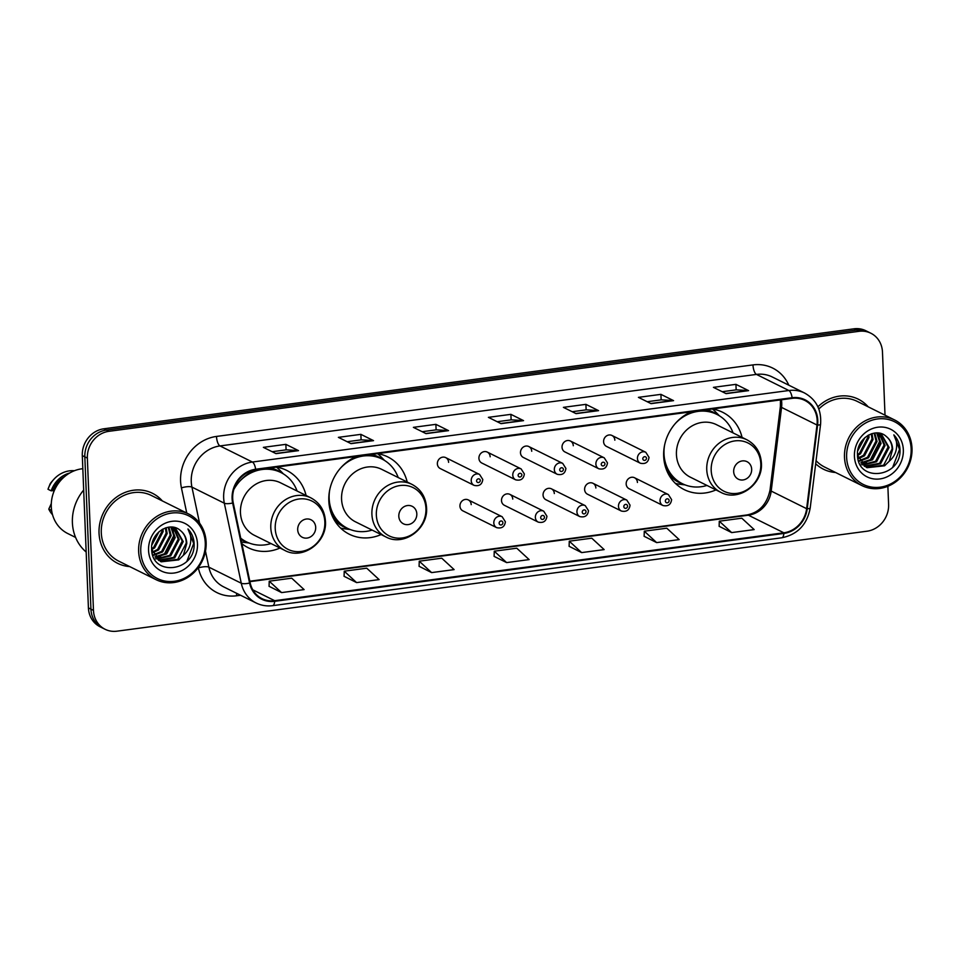 <?xml version="1.0" encoding="UTF-8"?>
<svg xmlns="http://www.w3.org/2000/svg" width="960" height="960" viewBox="0 0 960 960"><rect width="100%" height="100%" fill="white"/><g stroke="black" fill="none" stroke-linecap="round" stroke-linejoin="round"><path stroke-width="1.44" d="M691.236 411.816A43.176 38.916 116.4 0 0 663.672 456.24A43.176 38.916 116.4 0 0 684.216 489.612A43.176 38.916 116.4 0 0 715.956 489.912M356.388 456.456A43.176 38.916 116.4 0 0 328.824 500.88A43.176 38.916 116.4 0 0 349.368 534.252A43.176 38.916 116.4 0 0 381.108 534.552M241.872 543.66A43.176 38.916 116.4 0 0 248.244 547.728A43.176 38.916 116.4 0 0 279.984 548.028M471.204 504.624A6.108 5.508 116.4 0 0 468.288 499.908A6.108 5.508 116.4 0 0 462.612 500.556A6.108 5.508 116.4 0 0 459.948 506.124A6.108 5.508 116.4 0 0 462.852 510.852L496.716 527.664A6.108 5.508 -63.6 0 1 493.812 522.948A6.108 5.508 -63.6 0 1 496.464 517.38A6.108 5.508 -63.6 0 1 502.152 516.72L505.38 521.784C504.684 526.788 501.792 528.756 496.716 527.664M512.76 499.08A6.108 5.508 116.4 0 0 509.844 494.364A6.108 5.508 116.4 0 0 504.168 495.012A6.108 5.508 116.4 0 0 501.504 500.58A6.108 5.508 116.4 0 0 504.408 505.308L538.272 522.132A6.108 5.508 -63.6 0 1 535.368 517.404A6.108 5.508 -63.6 0 1 538.02 511.836A6.108 5.508 -63.6 0 1 543.708 511.188L546.936 516.24C546.24 521.244 543.348 523.212 538.272 522.132M554.316 493.548A6.108 5.508 116.4 0 0 551.412 488.82A6.108 5.508 116.4 0 0 545.724 489.48A6.108 5.508 116.4 0 0 543.06 495.048A6.108 5.508 116.4 0 0 545.964 499.764L579.828 516.588A6.108 5.508 -63.6 0 1 576.924 511.86A6.108 5.508 -63.6 0 1 579.576 506.292A6.108 5.508 -63.6 0 1 585.264 505.644L588.492 510.696C587.796 515.712 584.904 517.668 579.828 516.588M595.872 488.004A6.108 5.508 116.4 0 0 592.968 483.288A6.108 5.508 116.4 0 0 587.28 483.936A6.108 5.508 116.4 0 0 584.616 489.504A6.108 5.508 116.4 0 0 587.52 494.232L621.384 511.044A6.108 5.508 -63.6 0 1 618.48 506.328A6.108 5.508 -63.6 0 1 621.132 500.76A6.108 5.508 -63.6 0 1 626.82 500.1L630.048 505.164C629.352 510.168 626.46 512.136 621.384 511.044M637.428 482.472A6.108 5.508 116.4 0 0 634.524 477.744A6.108 5.508 116.4 0 0 628.836 478.404A6.108 5.508 116.4 0 0 626.172 483.972A6.108 5.508 116.4 0 0 629.076 488.688L662.94 505.512A6.108 5.508 -63.6 0 1 660.036 500.784A6.108 5.508 -63.6 0 1 662.688 495.216A6.108 5.508 -63.6 0 1 668.376 494.568L671.604 499.62C670.908 504.636 668.016 506.592 662.94 505.512M603.588 441.684A6.108 5.508 116.4 0 0 606.492 446.412L640.356 463.224A6.108 5.508 -63.6 0 1 637.44 458.508A6.108 5.508 -63.6 0 1 640.104 452.94A6.108 5.508 -63.6 0 1 645.792 452.28L611.928 435.456A6.108 5.508 116.4 0 0 606.252 436.116A6.108 5.508 116.4 0 0 603.588 441.684M562.032 447.228A6.108 5.508 116.4 0 0 564.936 451.944L598.8 468.768A6.108 5.508 -63.6 0 1 595.884 464.04A6.108 5.508 -63.6 0 1 598.548 458.472A6.108 5.508 -63.6 0 1 604.236 457.824L570.372 441A6.108 5.508 116.4 0 0 564.696 441.66A6.108 5.508 116.4 0 0 562.032 447.228M437.364 463.848A6.108 5.508 116.4 0 0 440.268 468.564L474.132 485.388A6.108 5.508 -63.6 0 1 471.216 480.66A6.108 5.508 -63.6 0 1 473.88 475.092A6.108 5.508 -63.6 0 1 479.568 474.444L445.704 457.62A6.108 5.508 116.4 0 0 440.016 458.28A6.108 5.508 116.4 0 0 437.364 463.848M478.92 458.304A6.108 5.508 116.4 0 0 481.824 463.032L515.688 479.844A6.108 5.508 -63.6 0 1 512.772 475.128A6.108 5.508 -63.6 0 1 515.436 469.56A6.108 5.508 -63.6 0 1 521.124 468.9L487.26 452.076A6.108 5.508 116.4 0 0 481.572 452.736A6.108 5.508 116.4 0 0 478.92 458.304M520.476 452.76A6.108 5.508 116.4 0 0 523.38 457.488L557.244 474.3A6.108 5.508 -63.6 0 1 554.328 469.584A6.108 5.508 -63.6 0 1 556.992 464.016A6.108 5.508 -63.6 0 1 562.68 463.356L528.816 446.544A6.108 5.508 116.4 0 0 523.14 447.192A6.108 5.508 116.4 0 0 520.476 452.76M407.196 482.016A43.176 38.916 116.4 0 0 387.792 456.912A43.176 38.916 116.4 0 0 377.508 453.648M742.056 437.376A43.176 38.916 116.4 0 0 722.64 412.272A43.176 38.916 116.4 0 0 712.356 409.008M306.084 495.492A43.176 38.916 116.4 0 0 286.668 470.388A43.176 38.916 116.4 0 0 276.396 467.124M255.264 469.944A43.176 38.916 116.4 0 0 233.832 489.456M614.844 440.184A6.108 5.508 116.4 0 0 611.928 435.456M573.288 445.728A6.108 5.508 116.4 0 0 570.372 441M448.608 462.348A6.108 5.508 116.4 0 0 445.704 457.62M490.164 456.804A6.108 5.508 116.4 0 0 487.26 452.076M531.72 451.26A6.108 5.508 116.4 0 0 528.816 446.544M885.012 415.188L882.48 352.116A24.444 22.02 116.4 0 0 870.852 333.228L865.788 330.708A24.444 22.02 116.4 0 0 853.956 328.812L103.836 428.796A24.444 22.02 116.4 0 0 82.296 455.592L88.416 607.884A24.444 22.02 116.4 0 0 100.044 626.772L102.576 628.032A24.444 22.02 116.4 0 1 90.936 609.144A24.444 22.02 116.4 0 0 102.576 628.032L105.108 629.292A24.444 22.02 116.4 0 0 116.928 631.188L867.048 531.204A24.444 22.02 116.4 0 0 888.6 504.408L887.868 486.276M870.852 333.228A24.444 22.02 116.4 0 0 859.02 331.32L108.9 431.316A24.444 22.02 116.4 0 0 87.36 458.112L84.828 456.852L90.936 609.144L84.828 456.852A24.444 22.02 116.4 0 1 106.368 430.056A24.444 22.02 116.4 0 0 84.828 456.852L82.296 455.592M859.02 331.32L856.488 330.06L106.368 430.056L856.488 330.06A24.444 22.02 116.4 0 1 868.32 331.968A24.444 22.02 116.4 0 0 856.488 330.06L853.956 328.812M99.036 533.1A39.108 35.244 116.4 0 0 117.648 563.328A39.108 35.244 116.4 0 0 129.72 566.592A39.108 35.244 116.4 0 1 117.648 563.328A39.108 35.244 116.4 0 1 99.036 533.1A39.108 35.244 116.4 0 1 116.064 497.472A39.108 35.244 116.4 0 1 152.448 493.284A39.108 35.244 116.4 0 0 116.064 497.472A39.108 35.244 116.4 0 0 99.036 533.1M815.688 463.752A39.108 35.244 116.4 0 0 823.512 469.236A39.108 35.244 116.4 0 0 835.572 472.5A39.108 35.244 116.4 0 1 823.512 469.236A39.108 35.244 116.4 0 1 815.688 463.752M232.692 498.468A26.076 23.496 -63.6 0 1 255.672 469.884L792.156 398.364A26.076 23.496 -63.6 0 1 804.78 400.404A26.076 23.496 -63.6 0 1 816.996 425.004L806.628 508.68A26.076 23.496 -63.6 0 1 783.84 532.8L274.656 600.684A26.076 23.496 -63.6 0 1 262.032 598.656A26.076 23.496 -63.6 0 1 250.176 582.864L233.232 502.824A26.076 23.496 -63.6 0 1 232.692 498.468M232.092 498.54A26.724 24.084 116.4 0 0 232.644 503.016L249.588 583.044A26.724 24.084 116.4 0 0 274.68 601.32L783.864 533.436A26.724 24.084 116.4 0 0 807.228 508.716L817.596 425.04A26.724 24.084 116.4 0 0 792.132 397.728L255.648 469.248A26.724 24.084 116.4 0 0 232.092 498.54M722.22 391.716L736.212 389.856L748.152 390.516A6.516 2.412 82.4 0 1 748.584 390.636L735.936 384.348L713.424 387.348L726.084 393.636L748.584 390.636M736.152 389.856L735.936 384.348M647.208 401.712L661.2 399.852L673.14 400.512A6.516 2.412 82.4 0 1 673.572 400.644L660.924 394.356L638.412 397.356L651.072 403.644L673.572 400.644M661.14 399.864L660.924 394.356M572.196 411.72L586.188 409.848L598.128 410.52A6.516 2.412 82.4 0 1 598.56 410.64L585.912 404.352L563.4 407.352L576.06 413.64L598.56 410.64M586.128 409.86L585.912 404.352M272.148 451.716L286.152 449.844L298.08 450.516A6.516 2.412 82.4 0 1 298.524 450.636L285.864 444.348L263.364 447.348L276.012 453.636L298.524 450.636M286.08 449.856L285.864 444.348M347.16 441.72L361.152 439.848L373.092 440.52A6.516 2.412 82.4 0 1 373.536 440.64L360.876 434.352L338.376 437.352L351.024 443.64L373.536 440.64M361.092 439.86L360.876 434.352M422.172 431.712L436.164 429.852L448.104 430.512A6.516 2.412 82.4 0 1 448.548 430.632L435.888 424.344L413.376 427.344L426.036 433.632L448.548 430.632M436.104 429.852L435.888 424.344M497.184 421.716L511.176 419.856L523.116 420.516A6.516 2.412 82.4 0 1 523.56 420.636L510.9 414.348L488.388 417.348L501.048 423.636L523.56 420.636M511.116 419.856L510.9 414.348M162.336 500.928A39.108 35.244 116.4 0 0 152.448 493.284A39.108 35.244 116.4 0 1 162.336 500.928M868.2 406.836A39.108 35.244 116.4 0 0 858.3 399.18A39.108 35.244 116.4 0 0 817.896 406.812A39.108 35.244 116.4 0 1 858.3 399.18L858.3 399.18A39.108 35.244 116.4 0 1 868.2 406.836M87.36 458.112L93.468 610.404A24.444 22.02 116.4 0 0 105.108 629.292M644.124 536.292L656.652 542.604L679.164 539.604L666.792 528.192L644.292 531.192L644.124 536.376M719.136 526.296L731.664 532.596L754.176 529.596L741.804 518.196L719.292 521.196L719.136 526.38M419.088 566.292L431.616 572.604L454.128 569.604L441.756 558.192L419.256 561.192L419.088 566.376M344.076 576.3L356.604 582.6L379.116 579.6L366.744 568.188L344.244 571.188L344.076 576.372M269.064 586.296L281.592 592.596L304.104 589.596L291.732 578.184L269.232 581.184L269.064 586.368M569.112 546.3L581.64 552.6L604.152 549.6L591.78 538.188L569.28 541.188L569.112 546.372M506.628 562.596L529.14 559.596L516.768 548.196L494.268 551.196L494.1 556.38L506.628 562.596L494.268 551.196M431.616 572.604L419.256 561.192M356.604 582.6L344.244 571.188M281.592 592.596L269.232 581.184M581.64 552.6L569.28 541.188M656.652 542.604L644.292 531.192M731.664 532.596L719.292 521.196M205.272 542.868A35.04 31.572 116.4 0 0 171.648 513.06A35.04 31.572 116.4 0 0 140.76 551.472A35.04 31.572 116.4 0 0 174.384 581.28A35.04 31.572 116.4 0 0 205.272 542.868M206.136 542.352A36.66 33.036 116.4 0 0 188.7 514.02A36.66 33.036 116.4 0 0 154.596 517.944A36.66 33.036 116.4 0 0 138.636 551.352A36.66 33.036 116.4 0 0 156.072 579.684A36.66 33.036 116.4 0 0 190.176 575.76A36.66 33.036 116.4 0 0 206.136 542.352M188.7 514.02L151.356 495.468A36.66 33.036 116.4 0 0 117.252 499.404A36.66 33.036 116.4 0 0 101.292 532.8A36.66 33.036 116.4 0 0 118.74 561.144L156.072 579.684M83.676 490.056A43.992 39.648 116.4 0 0 72.396 522.696A43.992 39.648 116.4 0 0 86.16 552.012M82.824 468.696A34.632 31.2 116.4 0 0 51.276 506.772A34.632 31.2 116.4 0 0 67.752 533.532L75.588 537.432M159.024 531.72L151.896 544.908M162.948 529.008L163.152 531.576L154.62 547.908L151.692 549.624M162.06 529.5L162.144 531.084L153.624 547.404L151.632 548.652M166.128 527.724L167.172 533.58L158.64 549.9L152.64 552.756M165.372 527.964L166.164 533.076L157.644 549.408L152.376 552.048M168.924 527.148L171.192 535.572L162.66 551.904L153.9 555.276M168.252 527.232L170.184 535.08L161.652 551.4L153.564 554.688M171.444 527.052L175.2 537.576L166.68 553.896L155.376 557.352M170.844 527.028L174.204 537.072L165.672 553.392L154.992 556.872M173.688 527.316L179.22 539.568L170.7 555.888L157.02 559.08M173.16 527.22L178.224 539.064L169.692 555.396L156.588 558.684M175.212 527.688L183.24 541.56L174.72 557.892L158.82 560.508M175.008 527.628L182.244 541.068L173.712 557.388L158.352 560.172M151.668 549.468L161.112 561.816L178.74 559.884L183.372 555.3L186.816 543.336C186.492 537.936 184.368 533.688 180.42 530.568C184.212 533.676 186.156 537.84 186.252 543.06L177.732 559.392L160.26 561.384M180.42 530.568C169.872 520.584 150.528 532.908 151.632 548.604C151.284 576.768 194.172 572.028 194.16 545.076L194.148 543.732C193.848 537.852 191.784 532.944 187.968 528.972C190.56 533.22 191.376 538.08 190.404 543.528C189.54 548.1 187.2 552.024 183.372 555.3M148.56 550.428A26.568 23.94 116.4 0 0 174.06 573.036A26.568 23.94 116.4 0 0 197.472 543.912A26.568 23.94 116.4 0 0 171.984 521.304A26.568 23.94 116.4 0 0 148.56 550.428M51.288 503.58L48.792 509.1A26.076 23.496 116.4 0 0 52.536 514.752M51.624 510.504L48.792 509.1M64.212 476.94A24.444 22.02 116.4 0 0 52.8 490.62L54.036 491.232M74.4 470.736A26.076 23.496 116.4 0 0 53.604 479.592L51.708 481.752A16.296 14.688 116.4 0 0 50.16 483.792L48 489.264L51.168 490.836L52.8 490.62M53.604 479.592A26.076 23.496 116.4 0 0 48 489.264M69.684 473.016A26.076 23.496 116.4 0 0 51.168 490.836M187.968 528.972L193.68 543.492L186.96 561.096M173.04 527.196L173.88 530.988M174.072 535.02L164.28 554.304M160.656 556.752L156.492 558.588M155.328 558.936L154.572 559.128M315.696 527.352A9.78 8.808 116.4 0 0 306.312 519.036A9.78 8.808 116.4 0 0 297.696 529.752A9.78 8.808 116.4 0 0 307.08 538.068A9.78 8.808 116.4 0 0 315.696 527.352M310.848 497.856L280.512 482.796A29.328 26.424 116.4 0 0 253.224 485.94A29.328 26.424 116.4 0 0 240.456 512.664A29.328 26.424 116.4 0 0 254.412 535.332L284.748 550.392C302.556 560.328 327.24 542.448 325.44 521.196C324.684 510.504 319.824 502.728 310.848 497.856A29.328 26.424 116.4 0 0 283.56 501A29.328 26.424 116.4 0 0 270.792 527.724A29.328 26.424 116.4 0 0 284.748 550.392M297.084 491.028A38.7 34.872 116.4 0 0 280.884 472.512A38.7 34.872 116.4 0 0 239.64 481.32M280.884 472.512L279.612 471.888A38.7 34.872 116.4 0 0 265.536 468.576M256.26 469.812A38.7 34.872 116.4 0 0 254.04 470.496M240.792 538.56A38.7 34.872 116.4 0 0 245.184 541.2L246.444 541.836A38.7 34.872 116.4 0 0 270.984 543.564M240.708 538.164A38.7 34.872 116.4 0 0 246.444 541.836M249.144 543.012L243.684 542.34A42.372 38.172 -63.6 0 1 241.524 542.004M276.468 467.136A42.372 38.172 -63.6 0 1 279.624 470.004L283.452 473.94M416.82 513.876A9.78 8.808 116.4 0 0 407.436 505.548A9.78 8.808 116.4 0 0 398.808 516.276A9.78 8.808 116.4 0 0 408.192 524.592A9.78 8.808 116.4 0 0 416.82 513.876M411.96 484.38L381.624 469.308A29.328 26.424 116.4 0 0 354.336 472.452A29.328 26.424 116.4 0 0 341.568 499.176A29.328 26.424 116.4 0 0 355.524 521.844L385.86 536.916C403.668 546.852 428.364 528.96 426.552 507.72C425.796 497.028 420.936 489.24 411.96 484.38A29.328 26.424 116.4 0 0 384.672 487.524A29.328 26.424 116.4 0 0 371.904 514.248A29.328 26.424 116.4 0 0 385.86 536.916M398.208 477.54A38.7 34.872 116.4 0 0 381.996 459.036A38.7 34.872 116.4 0 0 340.764 467.844M329.664 490.176A38.7 34.872 116.4 0 0 329.148 498.444A38.7 34.872 116.4 0 0 347.556 528.348A38.7 34.872 116.4 0 0 372.108 530.088M381.996 459.036L380.736 458.4A38.7 34.872 116.4 0 0 366.648 455.088M357.372 456.324A38.7 34.872 116.4 0 0 355.152 457.008M329.736 508.188A38.7 34.872 116.4 0 0 346.296 527.724L347.556 528.348M350.256 529.536L344.808 528.864A42.372 38.172 -63.6 0 1 340.608 528.084M332.028 513.612L331.128 513.168M377.592 453.66A42.372 38.172 -63.6 0 1 380.736 456.528L384.564 460.464M751.668 469.236A9.78 8.808 116.4 0 0 742.284 460.92A9.78 8.808 116.4 0 0 733.668 471.636A9.78 8.808 116.4 0 0 743.052 479.952A9.78 8.808 116.4 0 0 751.668 469.236M746.808 439.74L716.472 424.668A29.328 26.424 116.4 0 0 689.196 427.812A29.328 26.424 116.4 0 0 676.428 454.536A29.328 26.424 116.4 0 0 690.384 477.204L720.708 492.276C738.528 502.212 763.212 484.32 761.4 463.08C760.656 452.388 755.784 444.6 746.808 439.74A29.328 26.424 116.4 0 0 719.52 442.884A29.328 26.424 116.4 0 0 706.752 469.608A29.328 26.424 116.4 0 0 720.708 492.276M733.056 432.912A38.7 34.872 116.4 0 0 716.844 414.396A38.7 34.872 116.4 0 0 675.612 423.204M664.524 445.536A38.7 34.872 116.4 0 0 663.996 453.804A38.7 34.872 116.4 0 0 682.416 483.72A38.7 34.872 116.4 0 0 706.956 485.448M716.844 414.396L715.584 413.772A38.7 34.872 116.4 0 0 701.508 410.448M692.232 411.684A38.7 34.872 116.4 0 0 690.012 412.38M664.584 463.548A38.7 34.872 116.4 0 0 681.144 483.084L682.416 483.72M685.104 484.896L679.656 484.224A42.372 38.172 -63.6 0 1 675.468 483.456M666.876 468.984L665.988 468.528M712.44 409.02A42.372 38.172 -63.6 0 1 715.596 411.888L719.424 415.824M911.136 448.776A35.04 31.572 116.4 0 0 877.512 418.968A35.04 31.572 116.4 0 0 846.624 457.368A35.04 31.572 116.4 0 0 880.248 487.176A35.04 31.572 116.4 0 0 911.136 448.776M912 448.26A36.66 33.036 116.4 0 0 894.552 419.928A36.66 33.036 116.4 0 0 860.448 423.852A36.66 33.036 116.4 0 0 844.488 457.26A36.66 33.036 116.4 0 0 861.936 485.592A36.66 33.036 116.4 0 0 896.04 481.668A36.66 33.036 116.4 0 0 912 448.26M894.552 419.928L857.22 401.376A36.66 33.036 116.4 0 0 818.82 409.032M864.876 437.628L857.748 450.816M868.812 434.904L869.004 437.484L860.484 453.816L857.556 455.532M867.924 435.396L868.008 436.992L859.476 453.312L857.496 454.56M871.992 433.62L873.024 439.488L864.504 455.808L858.504 458.664M871.236 433.86L872.028 438.984L863.496 455.304L858.228 457.944M874.788 433.044L877.044 441.48L868.524 457.8L859.764 461.172M874.116 433.14L876.048 440.976L867.516 457.308L859.428 460.596M877.308 432.948L881.064 443.472L872.544 459.804L861.228 463.26M876.696 432.936L880.056 442.98L871.536 459.3L860.844 462.768M879.54 433.212L885.084 445.476L876.564 461.796L862.872 464.988M879.012 433.128L884.076 444.972L875.556 461.304L862.452 464.58M881.076 433.596L889.104 447.468L880.584 463.788L864.672 466.404M880.872 433.536L888.096 446.964L879.576 463.296L864.216 466.08M857.52 455.376L866.964 467.712L884.592 465.792L889.236 461.208L892.668 449.244C892.356 443.844 890.22 439.584 886.284 436.476C890.064 439.584 892.008 443.748 892.116 448.968L883.596 465.288L866.124 467.292M886.284 436.476C875.724 426.48 856.392 438.816 857.496 454.512C857.148 482.664 900.024 477.936 900.024 450.984L900 449.628C899.7 443.76 897.648 438.84 893.832 434.88C896.424 439.128 897.228 443.976 896.268 449.436C895.404 453.996 893.064 457.92 889.236 461.208M854.424 456.336A26.568 23.94 116.4 0 0 879.912 478.932A26.568 23.94 116.4 0 0 903.336 449.808A26.568 23.94 116.4 0 0 877.836 427.212A26.568 23.94 116.4 0 0 854.424 456.336M816.06 460.692A36.66 33.036 116.4 0 0 824.592 467.04L861.936 485.592M893.832 434.88L899.532 449.4L892.824 466.992M878.904 433.104L879.732 436.884M879.924 440.916L870.132 460.212M866.52 462.66L862.356 464.484M861.18 464.844L860.436 465.036M88.416 607.884L93.468 610.404M103.836 428.796L108.9 431.316M816.996 425.004L781.56 407.4A26.076 23.496 116.4 0 0 781.74 402.948A26.076 23.496 116.4 0 0 781.428 399.804M783.84 532.8L748.392 515.196A26.076 23.496 116.4 0 0 771.192 491.076L781.56 407.4A14.664 2.316 -172.9 0 1 780.396 406.308L780.456 399.924M186.756 513.048L181.428 487.896A40.74 36.708 -63.6 0 1 216.504 436.428L752.976 364.908A8.148 3.024 -97.6 0 0 756.468 374.412L219.984 445.932A32.592 29.364 116.4 0 0 191.256 481.656A32.592 29.364 116.4 0 0 191.928 487.104L199.56 523.14M752.976 364.908A40.74 36.708 -63.6 0 1 788.796 385.188M772.236 376.956A32.592 29.364 116.4 0 0 756.468 374.412L788.868 390.516A32.592 29.364 -63.6 0 1 804.636 393.048L772.236 376.956M274.68 601.32A8.148 3.024 -97.6 0 1 272.628 605.664C266.784 606.408 261.276 605.508 256.092 602.976A32.592 29.364 -63.6 0 1 241.272 583.236L224.328 503.208A32.592 29.364 -63.6 0 1 223.656 497.76A32.592 29.364 -63.6 0 1 252.384 462.036A8.148 3.024 82.4 0 1 255.648 469.248M232.644 503.016A8.148 2.328 -11.9 0 1 224.328 503.208L191.928 487.104A8.148 2.328 168.1 0 0 181.428 487.896M783.864 533.436A8.148 3.024 82.4 0 1 781.812 537.78C797.604 534.504 807.072 524.616 810.192 508.092L820.56 424.416C821.676 410.148 816.372 399.696 804.636 393.048M807.228 508.716A8.148 1.284 7.1 0 0 810.192 508.092M205.476 551.148L208.86 567.144L241.272 583.236A8.148 2.328 -11.9 0 0 249.588 583.044M817.596 425.04A8.148 1.284 7.1 0 0 820.56 424.416M792.132 397.728A8.148 3.024 -97.6 0 0 788.868 390.516L252.384 462.036L219.984 445.932A8.148 3.024 -97.6 0 1 216.504 436.428M240.552 595.26L236.616 595.776A40.74 36.708 -63.6 0 1 198.372 567.936L198.288 567.576M198.372 567.936A8.148 2.328 168.1 0 1 208.86 567.144A32.592 29.364 116.4 0 0 223.692 586.884L256.092 602.976M236.688 593.34A8.148 3.024 -97.6 0 0 236.616 595.776M806.628 508.68L771.192 491.076A14.664 2.316 -172.9 0 1 770.04 489.984L780.396 406.308M274.656 600.684L252.792 589.824M249.912 581.652L748.392 515.196A14.664 5.436 -97.6 0 0 747.036 514.944C759.312 512.508 766.98 504.192 770.04 489.984M523.116 420.516L500.76 423.492M448.104 430.512L425.748 433.5M373.092 440.52L350.736 443.496M298.08 450.516L275.736 453.492M598.128 410.52L575.772 413.496M673.14 400.512L650.784 403.5M748.152 390.516L725.796 393.492M324.84 521.928A26.94 24.276 116.4 0 0 298.98 499.008A26.94 24.276 116.4 0 0 275.22 528.54A26.94 24.276 116.4 0 0 301.08 551.472A26.94 24.276 116.4 0 0 324.84 521.928M281.736 472.956A39.06 35.196 116.4 0 0 270.456 467.916M240.984 539.46A39.06 35.196 116.4 0 0 247.308 542.244M425.952 508.452A26.94 24.276 116.4 0 0 400.092 485.532A26.94 24.276 116.4 0 0 376.344 515.064A26.94 24.276 116.4 0 0 402.204 537.984A26.94 24.276 116.4 0 0 425.952 508.452M382.848 459.468A39.06 35.196 116.4 0 0 371.568 454.44M333.648 518.904A39.06 35.196 116.4 0 0 348.42 528.768M760.8 463.812A26.94 24.276 116.4 0 0 734.94 440.892A26.94 24.276 116.4 0 0 711.192 470.424A26.94 24.276 116.4 0 0 737.052 493.356A26.94 24.276 116.4 0 0 760.8 463.812M717.696 414.828A39.06 35.196 116.4 0 0 706.428 409.8M668.508 474.264A39.06 35.196 116.4 0 0 683.28 484.128M476.556 480.948A2.04 1.836 116.4 0 0 480.3 480.444A2.04 1.836 116.4 0 0 476.556 480.948M518.112 475.404A2.04 1.836 116.4 0 0 521.856 474.912A2.04 1.836 116.4 0 0 518.112 475.404M559.668 469.872A2.04 1.836 116.4 0 0 563.412 469.368A2.04 1.836 116.4 0 0 559.668 469.872M601.224 464.328A2.04 1.836 116.4 0 0 604.968 463.824A2.04 1.836 116.4 0 0 601.224 464.328M642.78 458.784A2.04 1.836 116.4 0 0 646.524 458.292A2.04 1.836 116.4 0 0 642.78 458.784M502.896 522.732A2.04 1.836 116.4 0 0 499.14 523.236A2.04 1.836 116.4 0 0 502.896 522.732M544.452 517.188A2.04 1.836 116.4 0 0 540.696 517.692A2.04 1.836 116.4 0 0 544.452 517.188M586.008 511.656A2.04 1.836 116.4 0 0 582.252 512.148A2.04 1.836 116.4 0 0 586.008 511.656M627.564 506.112A2.04 1.836 116.4 0 0 623.808 506.616A2.04 1.836 116.4 0 0 627.564 506.112M669.12 500.568A2.04 1.836 116.4 0 0 665.364 501.072A2.04 1.836 116.4 0 0 669.12 500.568M272.628 605.664L781.812 537.78M249.828 581.22L747.036 514.944M474.132 485.388C479.208 486.468 482.088 484.512 482.796 479.496L479.568 474.444M515.688 479.844C520.764 480.924 523.644 478.968 524.352 473.964L521.124 468.9M557.244 474.3C562.32 475.392 565.212 473.424 565.908 468.42L562.68 463.356M598.8 468.768C603.876 469.848 606.768 467.892 607.464 462.876L604.236 457.824M640.356 463.224C645.432 464.316 648.324 462.348 649.02 457.344L645.792 452.28M468.288 499.908L502.152 516.72M509.844 494.364L543.708 511.188M551.412 488.82L585.264 505.644M592.968 483.288L626.82 500.1M634.524 477.744L668.376 494.568"/></g></svg>
